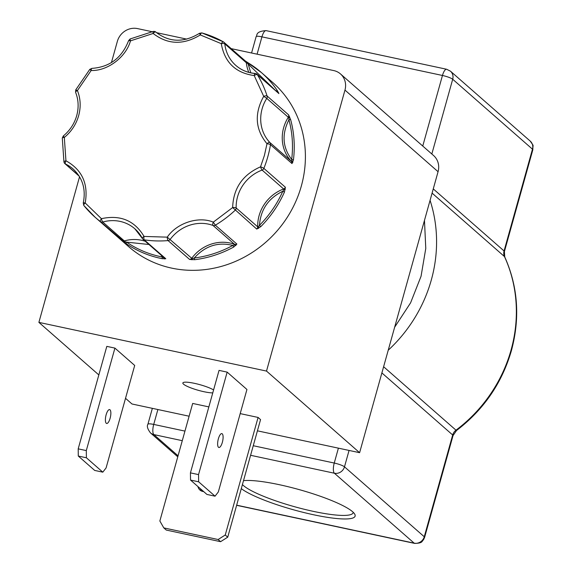 <?xml version="1.0" encoding="UTF-8"?>
<svg xmlns="http://www.w3.org/2000/svg" width="572" height="572" viewBox="0 0 572 572"><rect width="100%" height="100%" fill="white"/><g stroke="black" fill="none" stroke-linecap="round" stroke-linejoin="round"><path stroke-width="0.86" d="M290.647 119.691A109.209 101.287 131.2 0 1 293.436 159.91L292.013 163.571A2.839 2.631 -48.8 0 0 291.363 161.347L269.82 142.464A2.839 2.631 131.2 0 1 270.47 144.687A2.839 0.593 -170.7 0 0 266.988 143.736C255.269 129.479 254.175 113.678 263.699 96.332A2.839 0.929 -17.7 0 1 267.095 96.017L288.638 114.893L290.647 119.691A1.416 0.45 164.8 0 0 288.932 119.798C281.638 134.22 282.561 147.447 291.684 159.488L292.013 163.571L270.47 144.687A109.209 101.287 131.2 0 1 267.825 156.678A109.209 101.287 131.2 0 1 263.856 168.382L285.399 187.266L284.448 192.085L282.818 191.248C268.375 198.241 260.589 209.609 259.459 225.354L256.757 229.086A2.839 2.631 -48.8 0 0 257.707 226.848L236.165 207.965A2.839 0.751 178.3 0 0 232.647 207.55C233.333 188.317 242.635 174.739 260.546 166.817A2.839 0.379 21.8 0 1 263.856 168.382A2.839 2.631 131.2 0 1 262.105 170.091L283.648 188.975A2.839 2.631 -48.8 0 0 285.399 187.266L282.818 191.248C277.105 203.982 269.319 215.351 259.459 225.354L260.782 226.641L256.757 229.086L232.647 207.55L213.292 222.15L215.344 225.189L236.88 244.065L233.798 246.99L232.825 245.438C217.989 241.734 205.141 245.917 194.28 258.001L189.625 259.466L168.082 240.59A2.839 0.765 -94.8 0 1 167.26 237.151C176.841 222.973 198.563 215.894 213.292 222.15A2.839 1.001 110.2 0 0 212.991 225.44L234.534 244.323A2.839 2.631 -48.8 0 0 236.88 244.065L232.825 245.438C220.592 252.08 207.75 256.27 194.28 258.001A1.416 0.365 -97.2 0 0 194.752 259.709L189.625 259.466A2.839 2.631 -48.8 0 0 191.734 258.272L167.26 237.151L144.051 236.429A2.839 0.908 98.5 0 0 144.251 239.847L165.794 258.73L162.384 258.708A1.416 0.465 -79 0 1 162.341 257.007L161.297 255.319M289.689 116.981A1.416 0.443 155.9 0 1 288.91 117.703L288.302 117.267A2.839 2.631 -48.8 0 0 288.638 114.893L288.932 119.798C292.406 132.654 293.322 145.889 291.684 159.488L293.436 159.91M75.69 92.457A2.839 0.965 -22.1 0 1 75.59 92.321A2.839 0.965 -22.1 0 1 77.42 90.555C80.602 98.577 81.009 106.95 78.65 115.673C76.155 124.353 71.378 131.617 64.321 137.452A2.839 0.694 -177.4 0 0 62.291 138.031L63.95 162.005A2.839 0.858 -10.6 0 1 65.944 160.782C82.096 169.755 88.524 183.827 85.214 202.981A2.839 1.044 141.1 0 0 83.805 205.462A2.839 1.044 141.1 0 0 83.855 205.512A109.209 101.287 131.2 0 0 95.109 217.246L128.614 246.618A109.209 101.287 -48.8 0 0 301.33 186.05A109.209 101.287 -48.8 0 0 272.594 82.368L261.425 72.58A109.209 101.287 131.2 0 1 277.42 90.741L278.9 93.579L257.357 74.696A2.839 1.022 148.5 0 0 254.218 75.568C235.578 72.959 224.596 62.327 221.285 43.665A2.839 1.044 -60.4 0 1 223.48 41.899A2.839 1.044 -60.4 0 1 223.545 41.949A2.839 2.631 131.2 0 1 224.789 43.865L246.325 62.748A2.839 2.631 -48.8 0 0 245.488 61.118L223.48 41.899L201.873 32.904A2.839 0.972 105.7 0 0 200.307 34.935C183.469 45.195 167.746 44.709 153.139 33.469A2.839 0.672 -101.7 0 1 153.36 31.388L130.109 38.968A2.839 0.465 65.6 0 0 130.48 40.855C126.047 57.129 107.486 71.128 91.148 70.506L89.79 69.369L75.719 89.911L77.42 90.555L91.148 70.506A2.839 0.815 -90.6 0 1 91.92 68.375C109.688 67.096 121.907 57.872 128.578 40.683L128.578 40.683A2.839 0.45 17.8 0 1 130.48 40.855L153.139 33.469A2.839 1.058 -48.4 0 1 155.813 32.046A2.839 2.631 131.2 0 1 155.813 32.046L153.36 31.388M241.284 488.624A60.989 10.482 -164.4 0 0 310.496 514.085A60.989 10.482 -164.4 0 0 354.704 514.099A60.989 10.482 -164.4 0 0 352.624 511.747A60.989 10.482 -164.4 0 0 301.001 490.125A60.989 10.482 -164.4 0 0 243.508 480.659M242.414 484.57A58.187 10.003 -164.4 0 0 243.45 485.571A58.187 10.003 -164.4 0 0 304.204 509.259A58.187 10.003 -164.4 0 0 353.174 512.648A58.187 10.003 -164.4 0 0 353.224 512.298M218.49 447.275A7.093 2.352 102.1 0 0 218.883 447.483A7.093 2.352 102.1 0 0 222.522 441.67A7.093 2.352 102.1 0 0 222.243 433.819A7.093 2.352 102.1 0 0 221.85 433.612A7.093 2.352 102.1 0 0 218.211 439.418A7.093 2.352 102.1 0 0 218.49 447.275M212.755 392.907A17.017 2.924 15.6 0 1 204.04 391.734A17.017 2.924 15.6 0 1 182.861 382.961A17.017 2.924 15.6 0 1 194.466 383.34A17.017 2.924 15.6 0 1 213.592 389.932M201.351 490.969A7.093 6.578 131.2 0 1 200.443 488.76M197.969 486.586A7.093 6.578 -48.8 0 0 199.964 490.054A7.093 6.578 -48.8 0 0 202.76 491.448A7.093 6.578 -48.8 0 0 203.661 491.577M106.249 423.259A7.093 2.352 102.1 0 0 106.642 423.466A7.093 2.352 102.1 0 0 110.282 417.653A7.093 2.352 102.1 0 0 110.003 409.802A7.093 2.352 102.1 0 0 109.609 409.595A7.093 2.352 102.1 0 0 105.97 415.401A7.093 2.352 102.1 0 0 106.249 423.259M247.068 62.141A1.416 0.393 123.1 0 1 247.09 62.155A1.416 0.393 123.1 0 1 246.997 62.92L245.088 60.832L249.485 63.678A1.416 0.522 122.2 0 0 249.456 63.664A1.416 0.522 122.2 0 0 248.305 64.514L250.779 72.823M266.509 371.078L344.966 90.09L438.066 171.707L359.609 452.695L266.509 371.078L38.889 322.379L79.551 176.755M438.066 171.707A17.017 15.787 -48.8 0 0 433.59 155.548L340.49 73.938A17.017 15.787 131.2 0 1 344.966 90.09M125.525 398.319L131.989 403.989L189.11 416.209M257.421 430.83L359.609 452.695M231.274 48.656L333.776 70.585A17.017 15.787 131.2 0 1 340.49 73.938M111.426 62.598L117.346 41.391A17.017 15.787 131.2 0 1 137.552 28.6L151.973 31.689M156.528 32.661L186.772 39.132M198.541 474.61L190.433 472.872L219.047 370.384L227.155 372.122L246.94 389.468L218.325 491.956L215.043 496.181L198.641 481.803L198.541 474.61L227.155 372.122M38.889 322.379L98.834 374.925M240.204 413.613L258.086 417.438L225.261 534.992L218.118 539.518L163.806 527.899L159.853 520.999L192.678 403.439L208.852 406.899M258.086 417.438L260.553 419.605L227.735 537.165L220.592 541.684L218.118 539.518M86.401 457.786L78.292 456.048L78.192 448.856L106.807 346.375L114.915 348.105L134.699 365.451L106.085 467.939L102.803 472.165L86.401 457.786L86.3 450.593L114.915 348.105M190.433 472.872L190.533 480.065L206.928 494.444L215.043 496.181M163.806 527.899L166.28 530.065L220.592 541.684M78.292 456.048L94.687 470.427L102.803 472.165M198.641 481.803L190.533 480.065M225.261 534.992L227.735 537.165M78.192 448.856L86.3 450.593M162.384 258.708A109.209 101.287 131.2 0 1 126.226 243.651L100.493 221.629A2.839 1.058 -53 0 1 101.423 218.676C120.306 214.607 134.513 220.52 144.051 236.429A2.839 0.994 153 0 0 142.321 238.417A2.839 0.994 153 0 0 142.407 238.524A2.839 2.631 131.2 0 0 144.251 239.847A109.209 101.287 131.2 0 0 168.082 240.59A2.839 2.631 131.2 0 0 170.191 239.389A37.588 34.856 131.2 0 1 212.991 225.44A2.839 2.631 131.2 0 0 215.344 225.189A109.209 101.287 131.2 0 0 235.214 210.203A2.839 2.631 131.2 0 0 236.165 207.965A37.588 34.856 131.2 0 1 262.105 170.091A2.839 0.536 69.7 0 1 260.546 166.817L264.414 155.42L266.988 143.736A2.839 1.058 136.6 0 1 269.82 142.464A37.588 34.856 131.2 0 1 266.767 98.384L263.699 96.332L254.218 75.568A2.839 0.865 94.1 0 1 255.219 73.438C247.798 72.844 241.348 70.184 235.864 65.451A37.588 34.856 131.2 0 1 224.789 43.865A2.839 0.808 -6.3 0 0 221.285 43.665L200.307 34.935L199.485 33.305L201.873 32.904A2.839 0.972 105.7 0 1 202.009 32.976A109.209 101.287 131.2 0 1 223.545 41.949M64.064 162.183A2.839 0.858 -10.6 0 1 63.95 162.005L64.872 163.613A2.839 2.631 131.2 0 1 64.064 162.183M123.91 241.97A1.416 0.393 -52.7 0 0 124.675 241.534L122.029 240.505A2.839 2.631 -48.8 0 0 124.31 240.905L102.774 222.022A2.839 0.608 -105.8 0 1 101.423 218.676L85.214 202.981A2.839 0.522 -166.6 0 0 83.255 203.024L83.805 205.462L95.109 217.246A109.209 101.287 131.2 0 0 100.493 221.629A2.839 2.631 131.2 0 0 102.774 222.022A37.588 34.856 131.2 0 1 134.842 228.786A37.588 34.856 131.2 0 1 142.278 238.281M126.226 243.651A1.416 0.529 -55.5 0 1 126.648 242.149L124.675 241.534L124.31 240.905A37.588 34.856 -48.8 0 1 145.288 241.291M164.7 258.959A1.416 1.173 -92.9 0 1 163.871 257.858L162.341 257.007C149.321 254.454 137.423 249.506 126.648 242.149L148.949 244.494M134.842 228.786L142.979 239.26L164.514 258.144A2.839 2.631 -48.8 0 0 165.794 258.73L163.871 257.858A1.416 0.5 153 0 0 163.978 257.679M191.877 259.802A1.416 0.508 -85.4 0 0 192.321 258.737L191.734 258.272A37.588 34.856 -48.8 0 1 234.534 244.323A1.416 0.5 110.2 0 1 234.656 244.938A1.416 0.951 -137 0 0 235.936 245.445M258.594 228.364A1.416 0.772 -118.2 0 0 258.38 227.055A1.416 0.379 178.3 0 1 257.707 226.848A37.588 34.856 -48.8 0 1 283.648 188.975L284.041 189.589A1.416 0.665 -171.6 0 0 285.292 189.375M292.843 162.355A1.416 1.044 -155 0 0 291.935 161.304A1.416 0.529 136.6 0 1 291.363 161.347A37.588 34.856 -48.8 0 1 288.302 117.267L266.767 98.384A2.839 2.631 131.2 0 0 267.095 96.017A109.209 101.287 131.2 0 0 257.357 74.696A2.839 2.631 131.2 0 0 256.885 74.131L278.428 93.014A2.839 2.631 -48.8 0 1 278.9 93.579L277.985 92.628M278.585 92.671A1.416 1.208 154.6 0 0 277.527 92.228M277.42 90.741A1.416 0.515 146 0 0 276.162 91.034M248.799 72.351A37.588 34.856 -48.8 0 1 246.325 62.748A1.416 0.408 -6.3 0 0 246.997 62.92L275.125 90.126M245.252 60.939L261.425 72.58A109.209 101.287 131.2 0 0 249.485 63.678M130.323 39.06A2.839 0.465 65.6 0 0 130.109 38.968L128.578 40.683A2.839 0.45 17.8 0 0 128.7 40.884M62.291 138.031L63.328 135.957L64.321 137.452L65.944 160.782A2.839 1.022 -64.9 0 0 65.451 163.992A2.839 2.631 131.2 0 1 64.872 163.613L79.201 176.183M255.412 73.523A2.839 0.865 94.1 0 0 255.219 73.438L256.885 74.131A2.839 2.631 131.2 0 0 255.412 73.523M199.678 33.405L199.485 33.305C183.848 42.871 169.341 42.492 155.963 32.182A37.588 34.856 131.2 0 1 155.813 32.046A2.839 2.631 131.2 0 0 153.582 31.474M394.651 327.205L410.589 302.838L421.056 276.262L425.775 248.455L424.474 220.392M388.224 350.228A141.827 131.539 -48.8 0 0 431.295 280.037A141.827 131.539 -48.8 0 0 430.065 200.364M383.612 366.731L455.984 430.173A141.827 131.539 -48.8 0 0 511.075 349.971A141.827 131.539 -48.8 0 0 504.461 256.563L432.089 193.121M381.882 372.923L452.681 434.985A8.508 7.894 -48.8 0 1 455.984 430.173A8.508 0.708 53.1 0 0 456.549 430.494C483.697 409.716 501.994 383.083 511.425 350.579C520.22 317.839 517.996 286.622 504.74 256.928A8.508 2.939 155.3 0 0 504.461 256.563A8.508 7.894 -48.8 0 1 504.061 250.958L433.269 188.903M422.751 146.053L442.456 75.475L261.933 36.851L257.093 54.176M157.879 409.531L153.718 424.424L184.949 431.102M253.267 445.724L334.248 463.048L338.402 448.155M250.593 455.291L334.384 473.223A8.508 2.824 -77.9 0 1 334.248 463.048A8.508 1.466 15.6 0 1 344.487 466.823L349.063 450.436M178.056 455.805L153.861 434.591A8.508 7.894 -48.8 0 1 150.5 432.918C147.547 429.057 146.682 426.161 147.919 424.231A8.508 1.466 15.6 0 1 153.718 424.424A8.508 2.824 102.1 0 0 153.861 434.591L182.282 440.676M261.933 36.851A8.508 1.466 -164.4 0 0 256.127 36.658C257.564 35.929 254.669 31.381 266.102 30.631A8.508 2.824 102.1 0 0 261.933 36.851M442.456 75.475A8.508 2.824 -77.9 0 1 446.632 69.255L450.457 71.178L530.237 141.112A8.508 7.894 -48.8 0 1 532.475 149.185L504.061 250.958A8.508 1.466 15.6 0 1 504.411 251.573L532.825 149.8A8.508 1.466 -164.4 0 0 532.475 149.185L452.702 79.258A8.508 1.466 -164.4 0 0 442.456 75.475M431.831 154.004L452.702 79.258A8.508 7.894 -48.8 0 0 450.457 71.178M284.448 192.085A109.209 101.287 131.2 0 1 260.782 226.641M233.798 246.99A109.209 101.287 131.2 0 1 194.752 259.709M236.629 505.312L414.636 543.4A8.508 2.824 -77.9 0 1 414.164 543.15A8.508 7.894 -48.8 0 0 424.267 536.758A8.508 1.466 15.6 0 1 424.61 537.365L453.031 435.592A8.508 1.466 -164.4 0 0 452.681 434.985L424.267 536.758L344.487 466.823A8.508 7.894 -48.8 0 1 334.384 473.223L414.164 543.15L236.665 505.176M79.022 175.89L65.451 163.992A37.588 34.856 131.2 0 1 73.109 168.99C82.654 177.971 86.036 189.318 83.255 203.024M255.019 73.495A37.588 34.856 131.2 0 1 235.864 65.451M63.328 135.957C69.92 130.495 74.381 123.709 76.719 115.608C78.9 107.486 78.528 99.728 75.59 92.321L75.719 89.911M147.919 424.231L152.352 408.344M251.566 52.996L256.127 36.658M266.102 30.631L446.632 69.255M150.5 432.918L177.77 456.821M89.79 69.369L91.92 68.375M504.411 251.573L504.74 256.928M456.549 430.494L453.031 435.592M414.636 543.4C423.394 543.228 421.664 540.955 423.452 539.868L424.61 537.365M532.825 149.8C532.811 143.593 534.334 147.204 530.237 141.112"/></g></svg>
